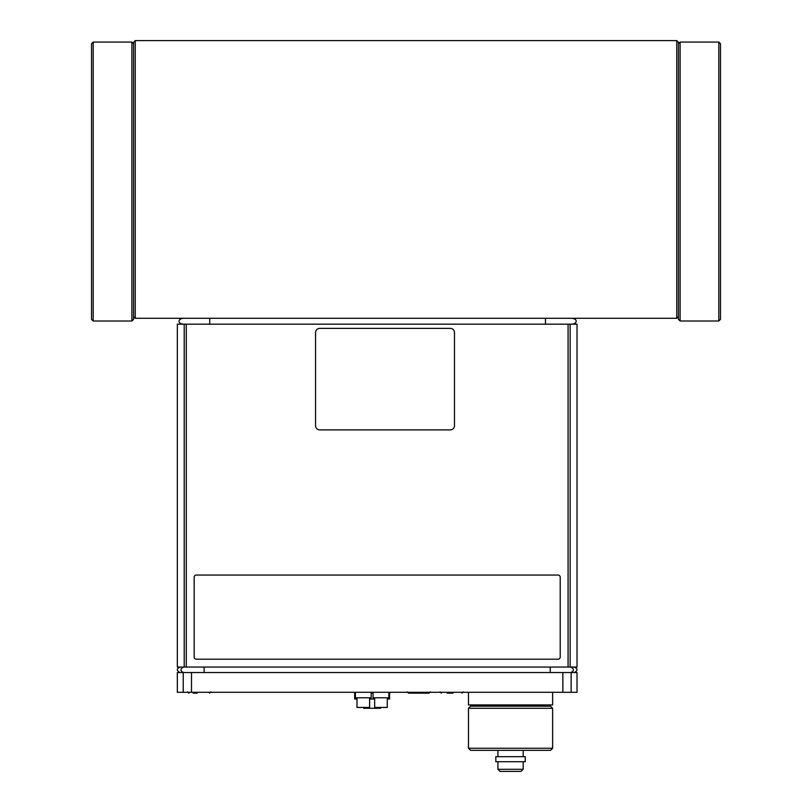 <?xml version="1.0" encoding="UTF-8"?>
<svg xmlns="http://www.w3.org/2000/svg" width="812" height="812" viewBox="0 0 812 812"><rect width="100%" height="100%" fill="white"/><g stroke="black" fill="none" stroke-linecap="round" stroke-linejoin="round"><path stroke-width="1.22" d="M194.18 657.091A2.101 2.101 0 0 0 196.281 659.192L558.108 659.192A2.101 2.101 0 0 0 560.209 657.091L560.209 577.149A2.101 2.101 0 0 0 558.108 575.048L196.281 575.048A2.101 2.101 0 0 0 194.18 577.149L194.18 657.091M454.487 425.691A4.212 4.212 0 0 1 450.274 429.893L319.766 429.893A4.212 4.212 0 0 1 315.553 425.691L315.553 332.585A4.212 4.212 0 0 1 319.766 328.373L450.274 328.373A4.212 4.212 0 0 1 454.487 332.585L454.487 425.691M718.813 42.072L718.813 321.014L720.488 319.329L720.488 43.757L718.813 42.072L680.101 42.072L678.416 43.757L678.416 42.285L676.741 40.6L676.741 318.284L135.259 318.284L135.259 40.6L676.741 40.6M676.741 318.284L678.416 316.599L678.416 43.757M678.416 316.599L678.416 319.329L680.101 321.014L680.101 42.072M718.813 321.014L680.101 321.014M135.259 40.6L133.584 42.285L133.584 43.757L131.899 42.072L131.899 321.014L133.584 319.329L133.584 316.599L135.259 318.284M93.187 321.014L93.187 42.072L91.512 43.757L91.512 319.329L93.187 321.014L131.899 321.014M133.584 43.757L133.584 316.599M93.187 42.072L131.899 42.072M388.857 692.301L388.857 697.772L373.073 697.772L373.073 692.301M387.273 697.772L387.273 707.445L374.657 707.445L374.657 697.772M468.473 692.301L468.473 704.928L552.627 704.928L552.627 692.301M387.273 699.03L389.587 699.03L389.587 693.143L388.857 693.143M373.073 693.143L371.185 693.143M355.412 693.143L353.829 692.301M389.587 693.143L390.43 692.301M374.657 699.03L369.612 699.03M356.986 699.03L354.671 699.03L354.671 693.143M380.544 707.445L380.544 708.287L363.715 708.287L363.715 707.445M371.185 692.301L371.185 697.772L355.412 697.772L355.412 692.301M369.612 697.772L369.612 707.445L356.986 707.445L356.986 697.772M577.027 672.529L177.341 672.529L177.341 692.301L577.027 692.301L577.027 672.529M552.627 748.258L550.516 750.359L470.584 750.359L468.473 748.258L552.627 748.258L552.627 708.287L468.473 708.287L468.473 748.258M552.627 708.287L550.516 706.186L470.584 706.186L468.473 708.287M523.172 769.299L521.071 771.4L500.03 771.4L497.929 769.299L523.172 769.299L523.172 761.727M523.172 756.672L523.172 750.359M495.827 761.727L525.273 761.727L525.273 756.672L495.827 756.672L495.827 761.727M193.226 693.143L197.103 693.143M447.189 693.143L452.984 693.143M545.471 324.171L545.471 318.284L571.465 318.284A4.902 2.943 180 0 1 576.205 321.227A4.902 2.943 180 0 1 571.465 324.171M545.471 318.284L183.735 318.284A4.902 2.943 -0 0 0 179.005 321.227A4.902 2.943 -0 0 0 183.735 324.171M415.693 693.143L412.76 693.143M407.259 691.885L408.527 693.143L429.142 693.143L430.401 691.885M570.146 324.171L577.027 324.171L577.027 667.058L570.146 667.058L570.146 324.171L177.341 324.171L177.341 667.058L186.283 667.058L186.283 324.171M568.075 324.171L568.075 667.058L186.283 667.058M568.075 667.058L570.146 667.058M571.14 692.301L571.14 672.529M191.5 692.301L191.5 672.529M562.858 672.529L562.858 692.301M183.228 672.529L183.228 692.301M183.634 667.058C180.142 668.885 180.051 670.702 183.38 672.529M204.116 667.058L204.116 672.529M550.242 667.058L550.242 672.529M570.724 667.058C574.226 668.885 574.307 670.702 570.978 672.529M209.729 318.284L209.729 324.171M184.222 324.171L184.222 667.058M548.415 706.186L548.415 704.928M472.685 706.186L472.685 704.928M497.929 761.727L497.929 769.299M497.929 750.359L497.929 756.672M180.213 667.058C176.468 668.641 176.387 670.468 179.959 672.529M574.145 667.058C577.89 668.641 577.971 670.468 574.409 672.529M210.785 691.885L209.516 693.143M187.643 691.885L188.902 693.143M440.084 691.885L441.342 693.143M463.216 691.885L461.957 693.143"/></g></svg>
